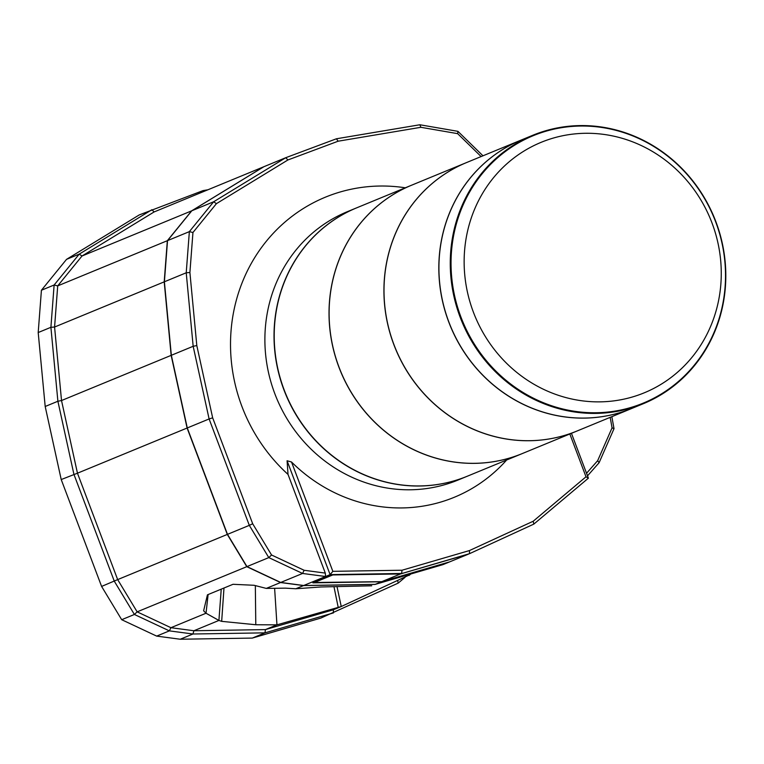 <?xml version="1.0" encoding="UTF-8"?>
<svg xmlns="http://www.w3.org/2000/svg" width="764" height="764" viewBox="0 0 764 764"><rect width="100%" height="100%" fill="white"/><g stroke="black" fill="none" stroke-linecap="round" stroke-linejoin="round"><path stroke-width="1.15" d="M467.176 476.268A145.141 136.479 -112.4 0 1 467.081 476.306L457.942 480.078A145.141 136.479 -112.4 0 1 274.792 393.622A145.141 136.479 -112.4 0 1 347.362 211.676L356.492 207.913A145.141 136.479 -112.4 0 1 356.587 207.875M449.624 561.874L443.158 564.539L375.219 584.355L303.709 585.501L330.115 574.624L332.846 571.338L402.026 570.231L401.625 573.477L330.115 574.624L287.083 460.759L288.018 474.406A166.915 156.945 -112.4 0 1 241.911 406.429A166.915 156.945 -112.4 0 1 405.321 187.801M467.081 476.306A145.141 136.479 -112.4 0 1 283.931 389.86A145.141 136.479 -112.4 0 1 356.492 207.913M577.03 431.011A145.141 136.479 -112.4 0 1 576.982 431.03L522.165 453.615A145.141 136.479 -112.4 0 1 522.079 453.654A145.141 136.479 -112.4 0 1 338.929 367.197A145.141 136.479 -112.4 0 1 411.49 185.251A145.141 136.479 -112.4 0 1 411.538 185.232M522.079 453.654L467.262 476.239A145.141 136.479 -112.4 0 1 284.113 389.783A145.141 136.479 -112.4 0 1 356.683 207.837L411.49 185.251M576.982 431.03A145.141 136.479 -112.4 0 1 393.832 344.583A145.141 136.479 -112.4 0 1 466.403 162.627A145.141 136.479 -112.4 0 1 466.441 162.608M522.165 453.615A145.141 136.479 -112.4 0 1 339.015 367.159A145.141 136.479 -112.4 0 1 411.586 185.213L466.403 162.627M631.933 408.387A145.141 136.479 -112.4 0 1 631.895 408.406A145.141 136.479 -112.4 0 1 448.735 321.959A145.141 136.479 -112.4 0 1 521.306 140.003A145.141 136.479 -112.4 0 1 521.354 139.984M631.895 408.406L577.078 430.991A145.141 136.479 -112.4 0 1 393.918 344.545A145.141 136.479 -112.4 0 1 466.489 162.589L521.306 140.003M460.167 317.241A145.141 136.479 -112.4 0 1 532.737 135.295A145.141 136.479 -112.4 0 1 715.897 221.741A145.141 136.479 -112.4 0 1 643.326 403.698A145.141 136.479 -112.4 0 1 460.167 317.241M643.326 403.698L631.981 408.368A145.141 136.479 -112.4 0 1 448.831 321.921A145.141 136.479 -112.4 0 1 521.392 139.965L532.737 135.295M460.902 316.964A144.597 135.963 -112.4 0 1 537.168 134.139A144.597 135.963 -112.4 0 1 715.658 221.827A144.597 135.963 -112.4 0 1 639.382 404.643A144.597 135.963 -112.4 0 1 460.902 316.964M473.384 312.132A135.438 127.359 -112.4 0 1 544.827 140.882A135.438 127.359 -112.4 0 1 712.019 223.012A135.438 127.359 -112.4 0 1 640.576 394.262A135.438 127.359 -112.4 0 1 473.384 312.132M405.035 577.355L398.197 583.113L320.756 618.114L252.311 638.083L180.256 639.239L156.658 636.106L121.696 619.699L101.602 586.427L61.215 479.553L45.191 406.486L38.2 332.541L41.418 290.244L66.544 259.349L139.229 214.932L203.071 190.599L207.884 189.787M252.311 638.083L265.003 632.85L192.948 634.005L180.256 639.239M333.343 609.787L341.241 606.53L276.95 624.847L265.404 629.603L333.343 609.787L333.457 612.89L265.003 632.85L265.404 629.603L193.903 630.749L192.948 634.005L169.36 630.873L134.397 614.466L114.294 581.194L73.917 474.32L57.892 401.253L50.901 327.307L54.12 285.01L79.246 254.126L151.921 209.699L154.099 211.953L263.876 166.724M66.544 259.349L79.246 254.126L82.006 256.016L154.099 211.953M41.418 290.244L54.12 285.01L57.711 285.879L82.006 256.016L191.64 210.845L263.723 166.781M38.2 332.541L50.901 327.307L54.578 327.03L57.711 285.879L167.335 240.708L191.64 210.845M45.191 406.486L57.892 401.253L61.521 400.537L54.578 327.03L164.203 281.859L167.335 240.708M61.215 479.553L77.46 473.202L61.521 400.537L171.155 355.365L164.203 281.859M101.602 586.427L117.666 579.599L77.46 473.202L187.094 428.031L171.155 355.365M121.696 619.699L134.397 614.466L137.148 611.849L117.666 579.599L227.3 534.428L187.094 428.031M156.658 636.106L169.36 630.873L170.926 627.702L137.148 611.849L246.782 566.678L227.3 534.428M398.197 583.113L397.7 580.716M203.071 190.599L203.711 191.506M274.62 588.29L276.95 624.847L255.787 624.751L221.675 621.352L218.915 620.444L193.903 630.749L170.926 627.702L206.022 613.234L203.625 610.808L207.436 594.831L233.02 584.298L254.087 585.281L266.283 588.404L280.55 582.531L246.782 566.678M410.278 574.557L341.241 606.53L336.991 586.475M221.235 589.149L218.915 620.444L206.022 613.234L208.114 594.554M221.675 621.352L223.986 588.022M255.787 624.751L255.338 585.606M338.213 607.39L333.944 586.571M409.141 575.483L408.941 574.948M280.55 582.531L303.528 585.577L375.038 584.431L443.101 564.558M266.283 588.404L285.43 588.146L295.792 588.767L303.528 585.577M442.967 564.615L375.038 584.431M295.792 588.767L320.956 586.972L371.715 585.807M303.709 585.501L280.732 582.454L246.963 566.601L227.481 534.351L187.275 427.955L171.337 355.289L164.394 281.782L167.526 240.631L191.821 210.768L263.905 166.705L285.746 157.709L336.427 138.781L419.866 124.761L457.932 131.341L482.972 155.799M191.821 210.768L213.653 201.772L285.746 157.709L287.913 159.963L338.137 141.206L420.888 127.302L457.655 133.652L481.11 156.563M167.526 240.631L189.357 231.635L213.653 201.772L216.413 203.663L287.913 159.963M164.394 281.782L186.225 272.786L189.357 231.635L192.948 232.504L216.413 203.663M171.337 355.289L193.168 346.293L186.225 272.786L189.902 272.509L192.948 232.504M187.275 427.955L209.107 418.958L193.168 346.293L196.806 345.567L189.902 272.509M227.481 534.351L249.312 525.355L209.107 418.958L212.659 417.832L196.806 345.567M246.963 566.601L268.794 557.605L249.312 525.355L252.683 523.76L212.659 417.832M280.732 582.454L302.573 573.458L268.794 557.605L271.554 554.989L252.683 523.76M288.018 474.406L325.311 573.096L325.55 576.505L302.573 573.458L304.129 570.278L271.554 554.989M375.219 584.355L381.522 581.757L312.887 582.856L332.073 574.958L400.708 573.859L469.554 553.661L400.708 573.859M449.461 561.941L381.522 581.757M588.395 478.168L533.816 524.114L533.205 521.239L586.007 476.793L588.395 478.168L571.443 433.312M611.849 416.666L614.017 428.68L599.1 462.717L587.516 475.857M457.932 131.341L457.655 133.652M419.866 124.761L420.888 127.302M336.427 138.781L338.137 141.206M325.311 573.096L304.129 570.278M599.1 462.717L597.668 460.654L586.542 473.279M614.017 428.68L612.069 427.83L597.668 460.654M610.169 417.354L612.069 427.83M287.083 460.759L291.533 462.01A159.657 150.126 67.6 0 0 506.637 460.014M332.846 571.338L291.533 462.01M402.026 570.231L469.44 550.567L533.205 521.239M586.007 476.793L569.829 433.971M533.816 524.114L469.554 553.661L469.44 550.567M332.531 574.948L400.479 573.955L468.418 554.139L449.69 561.855L381.752 581.671L313.746 582.502M313.842 582.751L332.569 575.034M381.752 581.671L400.479 573.955"/></g></svg>
